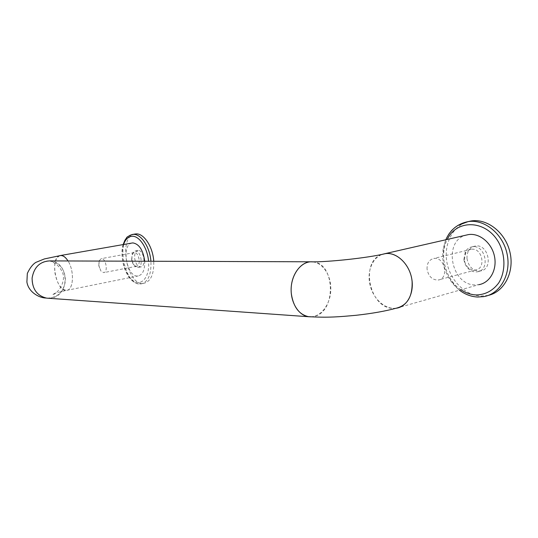 <?xml version="1.0" encoding="UTF-8"?>
<svg xmlns="http://www.w3.org/2000/svg" width="538" height="538" viewBox="0 0 538 538"><rect width="100%" height="100%" fill="white"/><g stroke="black" fill="none" stroke-linecap="round" stroke-linejoin="round"><path stroke-width="0.4" stroke-dasharray="2.69 2.02" d="M98.797 265.59L99.127 260.849L101.252 258.644C105.838 257.628 108.461 272.302 103.76 272.611L100.969 271.112L98.797 265.59M131.581 259.45L132.691 253.532L134.184 252.631C138.898 251.602 141.433 265.9 136.598 266.256L134.877 265.826C133.162 264.595 132.066 262.47 131.581 259.45M466.984 258.556C466.802 251.703 469.533 247.541 475.189 246.074C488.497 243.304 493.904 269.444 480.347 270.984C473.077 271.091 468.618 266.949 466.984 258.556M463.904 259.343L465.303 251.851C466.876 249.027 469.136 247.352 472.095 246.821C485.404 244.05 490.831 270.284 477.273 271.818C474.287 272.235 471.496 271.367 468.901 269.215C466.022 266.646 464.355 263.358 463.904 259.343M312.834 261.851C335.255 262.806 336.58 311.616 314.387 316.351L311.078 316.855M310.399 316.808C321.031 316.983 330.413 304.36 330.803 289.935C331.347 275.517 322.793 262.349 312.181 261.858M49.59 260.903C68.925 260.849 70.747 294.952 51.621 297.951L48.42 298.26M138.232 250.459L137.903 250.486C135.394 251.28 134.339 254.017 134.735 258.711C135.771 264.003 137.795 266.734 140.815 266.909C146.477 266.532 143.881 249.948 138.232 250.459M131.985 259.222C131.628 256.122 132.079 253.741 133.33 252.08L135.139 250.984C140.848 249.733 143.915 267.023 138.064 267.447L135.966 266.922C133.901 265.436 132.57 262.874 131.985 259.222M134.877 234.05C117.566 236.478 126.988 286.895 144.029 283.27C150.869 281.361 154.11 274.024 153.747 261.26M488.296 295.389L481.059 296.082C464.96 295.49 449.99 280.184 446.876 262.114C443.615 244.057 452.714 225.879 468.006 221.629M396.419 308.207L478.766 284.683L475.31 284.925C451.174 285.402 442.747 241.132 465.874 235.18M395.988 308.267L392.982 308.375C369.169 308.254 359.72 260.769 382.249 254.333M396.405 308.153C385.053 309.975 372.733 298.523 369.828 284.077C366.748 269.666 373.722 255.301 385.121 253.701M32.28 282.766C30.343 271.482 39.469 260.157 49.59 260.937C59.926 262.719 65.206 269.404 65.421 280.997C63.397 292.41 57.142 298.106 46.651 298.092C38.844 296.566 34.049 291.455 32.28 282.766M59.711 255.698C49.483 258.166 56.456 292.611 66.719 290.345C73.592 290.076 74.553 270.89 68.037 260.964C74.533 270.856 73.578 290.043 66.712 290.312C61.05 289.78 57.122 283.936 54.923 272.766C53.921 262.887 55.75 257.151 60.411 255.57M132.086 243.021C120.653 244.682 126.988 278.361 138.253 275.933C142.812 274.649 144.957 269.746 144.702 261.226M427.064 269.182C426.863 263.27 429.089 259.713 433.749 258.496C444.751 256.222 449.432 278.832 438.208 280.022C432.202 280.042 428.483 276.431 427.064 269.182M464.381 259.679L465.552 253.472C466.85 251.145 468.719 249.76 471.154 249.323C482.169 247.036 486.661 268.751 475.437 270.015C472.983 270.365 470.676 269.646 468.531 267.87C466.143 265.745 464.758 263.015 464.381 259.679M131.837 234.575C114.85 237.554 124.446 287.447 141.286 283.842C148.226 281.858 151.44 274.333 150.922 261.246M486.688 295.718L483.635 296.633L478 296.996C445.585 297.137 430.037 241.111 457.878 225.409M460.965 289.767C445.504 279.76 438.921 255.409 447.266 239.437M123.579 244.508C119.658 255.812 124.628 274.777 133.088 280.634C141.521 286.929 150.021 276.794 148.535 261.239M99.127 260.849L98.992 266.29L100.969 271.112M134.184 252.631L101.252 258.644M136.598 266.256L103.76 272.611M475.189 246.074L472.095 246.821M480.347 270.984L477.273 271.818M310.796 261.798L312.181 261.804M137.903 250.486L135.139 250.984M140.815 266.909L138.064 267.447M134.877 265.826L135.966 266.922M132.691 253.532L133.33 252.08M123.148 244.582C121.326 250.399 121.642 257.971 124.096 267.305C126.121 272.712 128.266 276.606 130.526 278.987C133.7 282.638 137.284 284.259 141.286 283.842L144.029 283.27M445.82 239.766L443.305 248.26C442.942 250.748 442.693 251.434 442.774 258.065C443.951 271.36 449.519 282.073 459.479 290.19M49.59 260.937L49.55 260.943C47.169 260.533 56.793 261.515 61.594 270.722C67.882 280.695 56.833 295.12 52.334 294.535L55.528 293.035L66.712 290.312M46.651 298.092L45.912 298.018M66.719 290.345L138.253 275.933M471.154 249.323L433.749 258.496M475.437 270.015L438.208 280.022M468.531 267.87L468.901 269.215M465.552 253.472L465.303 251.851"/><path stroke-width="0.81" d="M311.078 316.855L308.476 316.714C298.267 315.369 290.157 301.825 291.213 287.339C292.141 272.847 301.959 261.138 312.181 261.804L312.834 261.851M308.489 316.66C328.462 317.864 339.471 316.788 356.022 315.295C371.966 313.533 385.423 311.152 396.405 308.153C407.374 305.342 412.606 296.478 412.101 281.556C410.81 265.368 397.004 251.481 385.121 253.701C367.844 257.964 328.415 262.046 312.181 261.858C300.184 260.681 289.141 277.5 291.408 294.232C293.506 307.097 299.195 314.569 308.489 316.66L310.399 316.808M48.42 298.26L46.645 298.133C37.075 295.813 32.226 289.141 32.098 278.112C33.975 267.272 39.812 261.535 49.59 260.903L310.796 261.798M153.747 261.26C152.92 246.861 143.895 233.183 136.04 233.916L134.877 234.05M468.006 221.629L471.221 220.95C487.314 218.32 505.538 232.564 509.984 252.335C514.631 272.073 504.214 291.872 488.296 295.389M465.874 235.18L468.396 234.602C479.419 232.779 491.752 242.806 494.469 256.303C497.334 269.787 489.809 282.981 478.766 284.683M382.249 254.333L385.114 253.647C396.055 251.892 408.598 263.048 411.57 277.796C414.697 292.511 407.407 306.653 396.419 308.207L395.988 308.267M45.912 298.018C39.079 297.944 28.413 292.02 26.9 282.006L27.324 273.445C29.893 267.958 32.751 264.266 35.891 262.369L44.358 258.939L60.411 255.57C63.02 255.321 65.555 257.117 68.017 260.964C65.77 257.386 63.403 255.563 60.942 255.496L59.711 255.698M144.702 261.226C143.128 250.15 139.221 244.044 132.973 242.92L132.086 243.021M150.922 261.246C149.9 246.982 140.99 233.674 133.263 234.38L131.837 234.575M457.878 225.409L468.114 221.616C484.503 218.926 503.043 233.835 507.126 254.124C511.43 274.38 500.044 294.071 483.635 296.633L477.636 297.037C471.059 296.66 465.007 294.38 459.479 290.19M447.266 239.437C456.836 218.758 486.708 219.719 499.089 243.196C505.666 256.108 505.478 271.939 498.733 282.901C492.882 290.715 485.377 294.73 476.231 294.952C470.864 294.71 465.774 292.981 460.965 289.767M148.535 261.239C147.533 247.978 139.275 235.651 132.092 236.276C128.246 236.579 125.408 239.323 123.579 244.508M46.645 298.133L308.476 316.714M123.148 244.582C125.569 238.374 124.742 240.889 125.488 239.39L126.497 238.025C126.396 237.238 128.407 236.047 132.516 234.447L135.287 233.983M471.221 220.95L468.114 221.616C457.71 223.68 450.279 229.726 445.82 239.766M468.396 234.602L385.114 253.647M60.404 255.537L132.402 242.968"/></g></svg>
